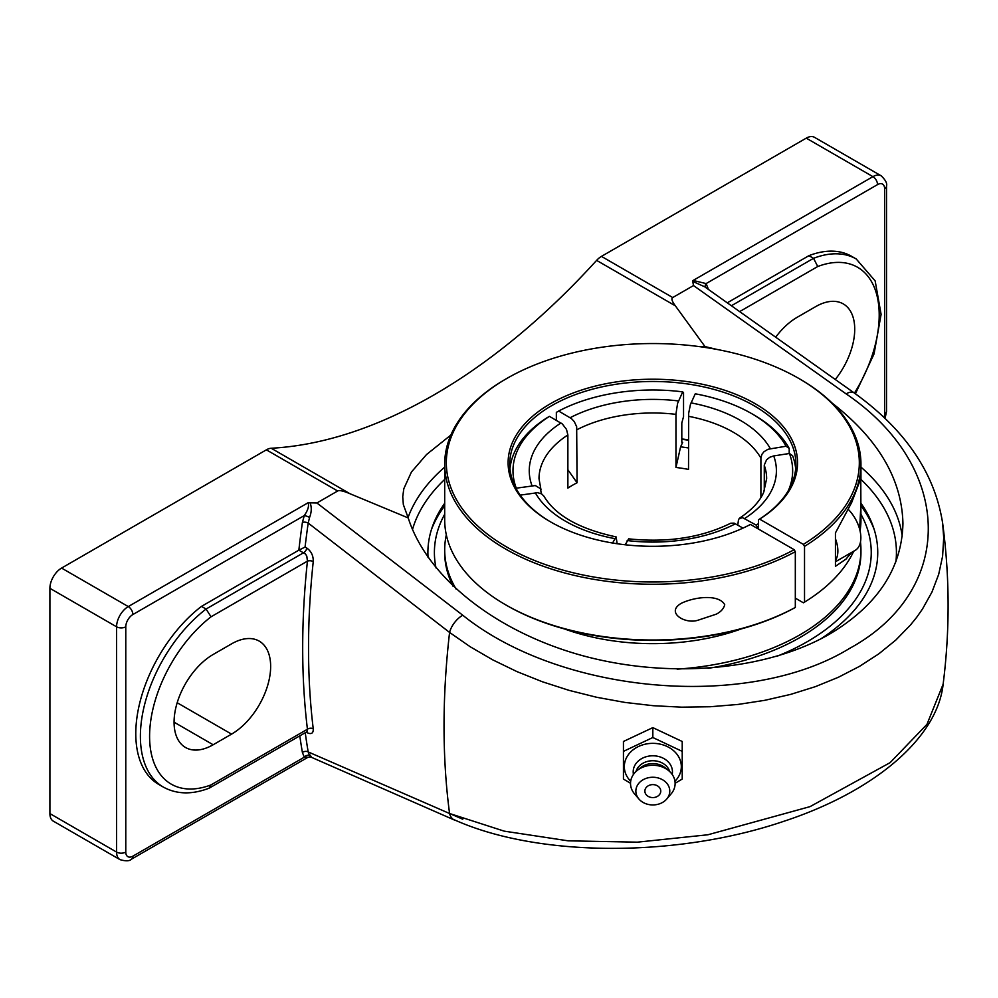 <?xml version="1.0" encoding="UTF-8"?>
<svg xmlns="http://www.w3.org/2000/svg" width="998" height="998" viewBox="0 0 998 998"><rect width="100%" height="100%" fill="white"/><g stroke="black" fill="none" stroke-linecap="round" stroke-linejoin="round"><path stroke-width="1.5" d="M708.156 289.245A792.836 457.745 120 0 0 707.994 288.285A4.129 2.769 -9.8 0 0 707.482 288.759M707.994 288.285L706.11 283.582A4.129 3.268 -36.6 0 0 705.549 287.474M877.529 184.605A10.017 5.788 -60 0 1 884.615 188.697A6.499 3.755 0 0 0 886.523 186.04C887.334 183.432 885.563 180.027 881.197 175.823A16.517 9.543 120 0 0 872.926 176.646A6.499 3.755 60 0 1 877.529 184.605L706.11 283.582L693.136 280.45L693.248 281.661L704.675 286.788M727.317 302.793L808.929 255.663A110.915 64.047 -60 0 1 851.643 256.336L856.234 258.993A110.915 64.047 120 0 0 813.532 258.32L731.447 305.712M299.799 735.85A792.836 457.745 120 0 0 302.406 752.492A4.129 2.769 170.2 0 1 308.195 751.931A788.707 455.362 -60 0 1 305.238 732.707M299.3 549.935L305.076 547.054A788.707 455.362 -60 0 1 308.195 523.064A4.129 1.921 8.2 0 0 302.406 522.441A792.836 457.745 120 0 0 298.851 550.16L305.55 554.052L306.81 556.21L307.434 561.138A4.129 2.058 -173.9 0 1 313.247 561.587C313.434 555.774 311.264 551.245 306.76 548.014L305.076 547.054M454.601 819.919C538.196 857.469 676.706 857.756 783.767 821.317C874.522 791.526 937.496 737.846 943.135 684.191L926.955 724.361L890.116 762.647L810.027 806.634L707.881 834.777L637.373 842.162L568.161 840.827L504.227 831.147L449.574 813.507A788.707 455.362 -60 0 1 449.574 632.433L308.195 523.064L309.567 517.463A4.129 0.823 21.8 0 0 304.29 515.567L302.406 522.441M309.567 517.463C311.576 512.273 311.775 507.396 310.153 502.842L308.058 502.767C309.268 505.899 308.008 510.165 304.29 515.567L132.871 614.543A6.499 3.755 -120 0 0 128.268 606.572A16.517 9.543 120 0 0 116.579 626.806A6.499 3.755 0 0 0 125.785 626.806A10.017 5.788 -60 0 1 132.871 614.543M307.072 731.596L307.434 729.239L211.052 784.89A104.416 60.279 -60 0 1 149.588 736.324A104.416 60.279 -60 0 1 211.052 616.789L307.434 561.138A792.836 457.745 120 0 0 307.434 729.239A4.129 2.67 173.1 0 1 313.247 728.814A788.707 455.362 -60 0 1 313.247 561.587M306.598 731.921A4.129 2.383 -60 0 1 306.76 732.52C311.251 734.678 313.422 733.443 313.247 728.814M302.406 752.492L304.29 757.195A4.129 3.268 143.4 0 1 309.567 755.623L308.195 751.931L449.574 813.507A16.517 10.953 113.6 0 0 454.539 820.082A16.517 10.953 113.6 0 0 456.086 820.556M310.153 755.087C311.775 757.532 311.576 757.707 309.567 755.623M132.871 856.172L304.29 757.195L307.97 757.27L131.524 859.141A6.499 3.755 -120 0 0 132.871 856.172A10.017 5.788 -60 0 1 125.785 852.08L125.785 626.806M211.052 784.89L209.069 788.195C191.978 794.757 176.733 794.396 163.36 787.098A110.915 64.047 120 0 1 144.149 706.434A110.915 64.047 120 0 1 206.062 609.042L211.052 616.789M213.16 744.758A55.289 31.924 -60 0 1 185.528 747.49A55.289 31.924 -60 0 1 177.045 703.191A55.289 31.924 -60 0 1 213.16 654.476L231.561 643.86A55.289 31.924 -60 0 1 259.206 641.115A55.289 31.924 -60 0 1 267.676 685.414A55.289 31.924 -60 0 1 231.561 734.129L213.16 744.758L174.076 722.178M163.36 787.098L158.757 784.44A110.915 64.047 -60 0 1 139.545 703.777A110.915 64.047 -60 0 1 201.471 606.385L298.851 550.16M201.471 606.385L206.062 609.042L303.866 552.58A4.129 2.383 120 0 0 306.76 548.014M692.6 280.762L693.51 285.553L846.129 393.886A16.517 7.934 125.5 0 1 854.088 392.85A16.517 7.934 125.5 0 0 854.088 392.85C905.223 429.651 934.714 473.027 942.611 522.989L943.709 537.673L942.599 556.248L938.669 574.411L931.932 592.113L922.451 609.092L916.738 617.238L910.388 625.097L895.792 640.08L878.764 653.89L859.565 666.327L838.42 677.255L815.378 686.649L790.728 694.371L764.867 700.309L737.959 704.451L710.114 706.746L681.746 707.17L653.291 705.711L624.885 702.417L596.679 697.278L569.072 690.366L542.475 681.796L517.014 671.629L492.8 659.89L470.22 646.766L449.574 632.433A16.517 8.308 -52.6 0 1 462.76 615.23L316.89 502.98L310.153 502.842M739.718 311.563L817.749 266.516L813.532 258.32L808.929 255.663M444.696 503.266A224.924 129.865 0 0 0 432.658 525.946A224.924 129.865 0 0 0 428.055 557.408M820.655 638.97A224.924 129.865 0 0 0 873.025 526.046A224.924 129.865 0 0 0 860.95 503.266M131.524 859.141C129.665 861.162 125.835 861.324 120.01 859.64A16.517 9.543 120 0 1 116.579 852.08L49.9 813.582L49.9 588.309L116.579 626.806L116.579 852.08A6.499 3.755 0 0 0 125.785 852.08M308.058 502.767L128.268 606.572L61.577 568.074A16.517 9.543 120 0 0 49.9 588.309M316.89 502.98L337.661 490.991C339.382 490.043 343.487 490.954 349.936 493.711L408.219 517.937L403.342 504.614L402.73 496.717L403.816 488.721L411.45 472.004L426.508 454.552L450.871 435.041M61.577 568.074L266.379 449.836L337.661 490.991M832.095 403.055C878.277 439.008 901.893 479.19 902.94 523.576C901.83 568.635 877.404 605.462 829.687 634.054C765.965 670.743 668.223 679.189 581.871 655.474C495.594 631.634 427.094 577.38 408.219 517.937M701.07 346.842L705 346.58L717.175 349.487M881.197 175.823L814.505 137.325A16.517 9.543 120 0 0 806.247 138.148L601.445 256.386A16.517 9.543 120 0 0 596.617 260.378L675.359 305.837C671.966 301.309 671.093 298.539 672.727 297.541L693.51 285.553M349.936 493.711L271.207 448.252A16.517 9.543 120 0 0 266.379 449.836M271.207 448.252A557.084 321.63 120 0 0 433.918 394.934A557.084 321.63 120 0 0 596.617 260.378M49.9 813.582A16.517 9.543 120 0 0 53.318 821.142L120.01 859.64M705 346.58L675.359 305.837M775.745 337.099A55.289 31.924 -60 0 1 797.227 317.264L815.628 306.648A55.289 31.924 -60 0 1 843.273 303.903A55.289 31.924 -60 0 1 835.289 379.452M675.122 783.255L682.22 779.076L682.22 741.477L652.829 727.629L623.438 741.477L623.438 779.076L630.524 783.255M682.22 751.369L652.829 737.522L623.438 751.369M652.829 727.629L652.829 737.522M630.686 781.272A28.505 23.278 0 0 1 624.324 766.626A28.505 23.278 0 0 1 652.829 743.348A28.505 23.278 0 0 1 681.322 766.626A28.505 23.278 0 0 1 674.96 781.272M652.829 784.615A7.947 6.487 0 0 1 659.703 794.346A7.947 6.487 0 0 1 645.943 794.346A7.947 6.487 0 0 1 652.829 784.615M633.456 774.436A19.623 16.03 0 0 1 633.194 771.816A19.623 16.03 0 0 1 652.829 755.785A19.623 16.03 0 0 1 672.452 771.816A19.623 16.03 0 0 1 672.19 774.436M635.963 771.554A17.34 14.159 0 0 1 652.829 760.726A17.34 14.159 0 0 1 669.683 771.554M638.907 799.011L634.528 793.872A22.305 18.213 0 0 1 630.524 783.467A22.305 18.213 0 0 1 637.061 770.593L640.554 767.736A17.34 14.159 0 0 1 665.092 767.736L668.598 770.593A22.305 18.213 0 0 1 675.122 783.467A22.305 18.213 0 0 1 671.13 793.872L666.751 799.011A16.966 13.847 0 0 1 638.907 799.011A16.966 13.847 0 0 1 635.863 791.102A16.966 13.847 0 0 1 652.829 777.255A16.966 13.847 0 0 1 669.783 791.102A16.966 13.847 0 0 1 666.751 799.011M637.061 770.593A22.305 18.213 0 0 1 668.598 770.593M835.438 561.762L855.136 550.397A27.645 15.956 -120 0 0 859.378 528.266A27.645 15.956 -120 0 0 848.4 509.504M835.438 538.745A27.645 15.956 60 0 1 836.386 541.54A27.645 15.956 60 0 1 835.438 560.489M505.662 604.825L506.809 605.487A206.499 119.224 0 0 0 794.171 608.094L795.319 607.433A208.12 120.159 180 0 1 505.662 604.825A208.12 120.159 180 0 1 444.696 519.858L444.696 464.095A208.12 120.159 0 0 0 570.182 574.374A208.12 120.159 0 0 0 795.319 551.682L794.171 549.686L750.446 524.437A144.71 83.545 0 0 1 550.497 521.842A144.71 83.545 0 0 1 548.975 404.577A144.71 83.545 0 0 1 752.043 401.945A144.71 83.545 0 0 1 759.653 519.135L803.365 544.372L804.525 546.368A208.12 120.159 0 0 0 860.95 464.095A208.12 120.159 0 0 0 799.997 379.128L798.849 378.467A206.499 119.224 180 0 1 803.365 544.372M851.668 552.393L846.005 559.105L835.438 566.328L835.438 532.907L851.643 502.58L860.775 478.603L860.95 519.858A208.12 120.159 180 0 1 860.064 530.924M853.752 551.183A208.12 120.159 180 0 1 804.525 602.131L803.365 602.792L795.319 598.139M795.319 607.433L795.319 551.682M794.171 549.686A206.499 119.224 180 0 1 504.526 545.731A206.499 119.224 180 0 1 506.809 378.467L505.662 379.128A208.12 120.159 0 0 0 444.696 464.095M724.723 604.738C723.712 608.68 720.893 611.836 716.24 614.182L697.827 620.269C684.89 624.449 665.242 612.385 681.434 603.229C695.119 596.692 718.997 594.047 724.723 604.738M506.809 378.467A206.499 119.224 180 0 1 798.849 378.467M688.52 439.856A143.088 82.609 0 0 0 681.809 438.958M681.809 439.332A144.71 83.545 180 0 1 688.52 440.218M551.071 522.179A143.088 82.609 180 0 1 509.741 464.095A143.088 82.609 180 0 1 598.064 387.773A143.088 82.609 180 0 1 754.001 405.687A143.088 82.609 180 0 1 795.917 464.095A143.088 82.609 180 0 1 758.492 519.796L759.653 519.135M804.525 546.368L804.525 602.131M737.771 525.085L738.582 519.16L742.35 517.575L756.197 525.11L758.492 529.09L758.492 519.796M860.95 503.591L859.627 529.165M446.318 534.841A208.12 120.159 0 0 0 444.696 549.823L444.696 552.518A208.12 120.159 0 0 0 453.092 586.3M708.006 668.373A208.12 120.159 0 0 0 799.997 637.485A208.12 120.159 0 0 0 860.95 552.518L860.95 549.823A208.12 120.159 0 0 0 860.488 541.852M677.118 669.159A208.12 120.159 0 0 0 799.997 634.778A208.12 120.159 0 0 0 860.95 549.823M444.696 549.823A208.12 120.159 0 0 0 456.198 589.207M564.431 628.927A165.905 95.783 0 0 0 741.215 628.927M682.657 442.401L680.599 446.842L675.958 467.463L675.958 414.07L677.567 403.441L682.694 391.865L683.543 392.701L683.543 416.603L681.809 422.965L681.809 441.553L682.158 442.962L682.657 442.401A139.683 80.651 0 0 0 681.859 442.301M688.52 447.977A131.724 76.048 0 0 0 680.599 446.842M795.68 468.748A143.088 82.609 0 0 0 792.574 455.662L789.43 453.491L773.712 455.924L769.795 457.246L766.576 459.766L764.281 465.068L764.268 490.891M760.9 497.565L760.9 458.094L761.898 454.364L763.994 451.72L768.036 449.262L786.062 446.231A139.832 80.738 180 0 0 751.706 413.646A139.832 80.738 180 0 0 695.257 393.811L690.429 404.464L688.67 413.284L688.52 469.409A113.822 65.718 180 0 0 675.958 467.463M515.978 488.222L535.352 485.552L540.38 488.633L541.378 493.736M612.547 543.012L616.115 536.912L617.138 543.735M556.348 420.345L556.348 412.386L558.655 411.051L571.505 418.624L574.287 421.643L576.669 426.72L577.069 482.758L567.874 469.746M743.011 528.117L734.141 523.139L730.736 523.214C701.357 537.673 667.338 542.887 628.653 538.845L625.197 544.783M786.062 446.231L789.206 448.401L789.206 453.529M789.206 448.401A143.088 82.609 0 0 0 754.001 414.981L751.706 413.646M541.016 489.906L539.007 478.703A113.822 65.718 180 0 1 567.874 434.966L567.874 488.072A113.822 65.718 180 0 1 572.341 485.34A113.822 65.718 180 0 1 577.069 482.758M616.115 536.899C579.514 529.027 555.462 515.467 543.935 496.206L541.652 493.885L537.61 492.688L520.22 495.133M789.43 453.491A139.832 80.738 180 0 1 788.395 490.517M758.492 523.613A139.832 80.738 180 0 1 756.197 525.11M558.655 411.051A139.832 80.738 180 0 1 682.694 391.865M567.874 434.966L566.502 429.414L562.311 423.938L549.461 416.366L547.154 417.688A143.088 82.609 0 0 0 509.966 468.748M516.216 487.985A139.832 80.738 180 0 1 549.461 416.366M860.95 514.257A218.425 126.11 180 0 1 807.27 641.689A218.425 126.11 180 0 1 776.731 656.36M436.039 567.949A218.425 126.11 180 0 1 444.696 514.257M874.285 529.801A226.646 130.85 0 0 0 860.95 505.824M444.696 505.824A226.646 130.85 0 0 0 431.361 529.801M884.615 188.697L884.615 413.97A10.017 5.788 -60 0 1 884.053 417.463M817.749 266.516A104.416 60.279 -60 0 1 876.344 293.225A104.416 60.279 -60 0 1 854.438 393.087M806.247 138.148L872.926 176.646L693.136 280.45M884.615 413.97A6.499 3.755 0 0 0 886.523 411.313L886.523 186.04M860.95 479.414A243.612 140.643 180 0 1 895.905 561.762M412.486 529.526A243.612 140.643 180 0 1 444.696 479.414M902.204 536.138A250.111 144.398 0 0 0 860.95 467.114M444.696 467.114A250.111 144.398 0 0 0 408.032 517.588M449.562 813.47L462.76 819.221M846.129 393.886C953.639 466.839 956.508 590.043 849.535 648.426C748.151 710.713 560.901 694.234 462.76 615.23M672.727 297.541L601.445 256.386M231.561 734.129L177.182 702.742M764.268 465.342A113.822 65.718 180 0 1 766.639 478.703L763.645 492.401C759.665 501.557 751.669 510.103 739.655 518.062M744.683 518.461A123.577 71.345 0 0 0 773.712 455.924M770.344 448.663A123.577 71.345 0 0 0 740.204 420.283A123.577 71.345 0 0 0 691.053 402.893M688.52 416.303A113.822 65.718 180 0 1 733.305 432.234A113.822 65.718 180 0 1 760.9 458.094M535.315 492.8A123.577 71.345 0 0 0 614.606 538.583M678.478 400.947A123.577 71.345 0 0 0 570.17 417.7M577.069 429.651A113.822 65.718 180 0 1 675.958 414.357M560.963 423.015A123.577 71.345 0 0 0 531.946 485.552M627.168 540.529A123.577 71.345 0 0 0 735.489 523.763M454.539 820.082L310.877 757.058L307.97 757.27M306.798 731.808L209.43 788.021M855.411 393.798L874.036 353.978L881.097 314.37L875.159 280.912L856.234 258.993M885.076 418.436L886.523 411.313M854.088 392.85L704.551 286.688M943.135 684.191C949.934 630.424 949.759 576.694 942.611 522.989M860.95 480.362L860.95 464.095"/></g></svg>
